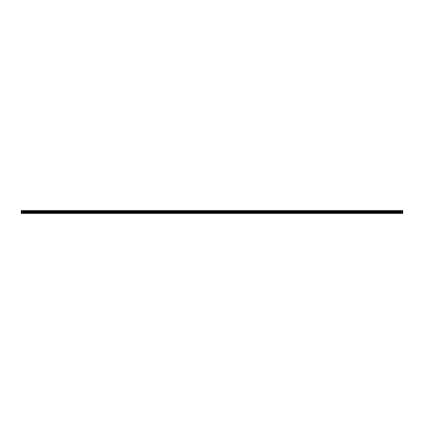 <?xml version="1.0" encoding="UTF-8"?>
<svg xmlns="http://www.w3.org/2000/svg" width="424" height="424" viewBox="0 0 424 424"><rect width="100%" height="100%" fill="white"/><g stroke="black" fill="none" stroke-linecap="round" stroke-linejoin="round"><path stroke-width="0.64" d="M21.2 212.827L21.2 210.585L402.8 210.585L402.8 213.415L21.2 213.415L21.2 212.827L402.8 212.827M402.8 211.253L21.2 211.253M21.2 210.956L402.8 210.956M402.8 210.908L21.2 210.908M402.8 213.267L21.2 213.267M21.2 212.482L402.8 212.482M21.2 211.852L402.8 211.852M21.2 211.624L402.8 211.624M21.2 211.3L402.8 211.3"/></g></svg>
